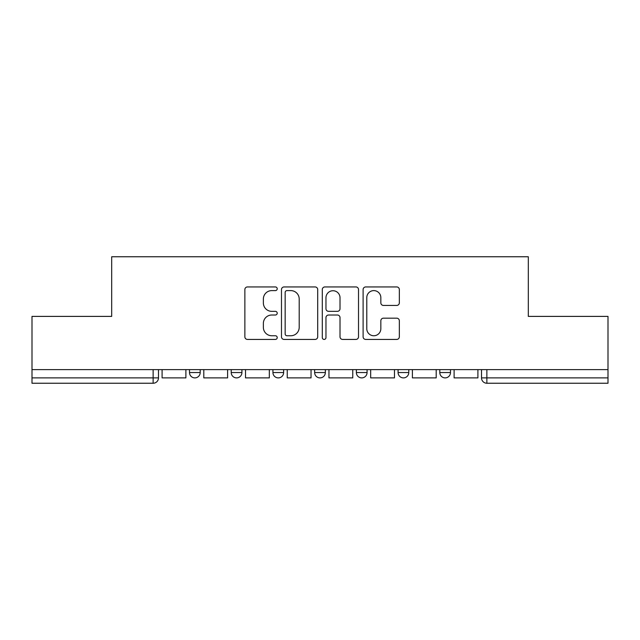 <?xml version="1.0" encoding="UTF-8"?>
<svg xmlns="http://www.w3.org/2000/svg" width="640" height="640" viewBox="0 0 640 640"><rect width="100%" height="100%" fill="white"/><g stroke="black" fill="none" stroke-linecap="round" stroke-linejoin="round"><path stroke-width="0.96" d="M277.216 288.768A1.84 1.84 0 0 0 275.376 286.936L247.488 286.936A2.624 2.624 0 0 0 244.864 289.56L244.864 336.808A2.624 2.624 0 0 0 247.488 339.432L275.376 339.432A1.84 1.84 0 0 0 277.216 337.592A1.84 1.84 0 0 0 275.376 335.752L271.768 335.752A8.4 8.4 0 0 1 263.368 327.352L263.368 323.416A8.4 8.4 0 0 1 271.768 315.016L275.376 315.016A1.84 1.84 0 0 0 277.216 313.184A1.84 1.84 0 0 0 275.376 311.344L271.768 311.344A8.4 8.4 0 0 1 263.368 302.944L263.368 299.008A8.4 8.4 0 0 1 271.768 290.608L275.376 290.608A1.84 1.84 0 0 0 277.216 288.768M439.8 369.608L439.8 372.544L450.496 372.544A5.352 5.352 0 0 1 445.144 377.896A5.352 5.352 0 0 1 439.8 372.544L439.8 369.608M398.08 369.608L398.08 372.544L408.776 372.544A5.352 5.352 0 0 1 403.432 377.896A5.352 5.352 0 0 1 398.08 372.544L398.08 369.608M314.648 369.608L314.648 372.544L325.352 372.544A5.352 5.352 0 0 1 320 377.896A5.352 5.352 0 0 1 314.648 372.544L314.648 369.608M396.712 305.44A2.624 2.624 0 0 0 399.336 302.816L399.336 289.56A2.624 2.624 0 0 0 396.712 286.936L365.736 286.936A2.624 2.624 0 0 0 363.112 289.56L363.112 336.808A2.624 2.624 0 0 0 365.736 339.432L396.712 339.432A2.624 2.624 0 0 0 399.336 336.808L399.336 320.792A2.624 2.624 0 0 0 396.712 318.168L383.456 318.168A2.624 2.624 0 0 0 380.832 320.792L380.832 328.736A7.024 7.024 0 0 1 373.808 335.752A7.024 7.024 0 0 1 366.784 328.736L366.784 297.632A7.024 7.024 0 0 1 373.808 290.608A7.024 7.024 0 0 1 380.832 297.632L380.832 302.816A2.624 2.624 0 0 0 383.456 305.44L396.712 305.44M32 369.608L32 316.392L111.688 316.392L111.688 256.76L528.312 256.76L528.312 316.392L608 316.392L608 369.608L32 369.608L32 377.896L158.488 377.896L158.488 369.608L158.488 377.896A5.352 5.352 0 0 1 153.136 383.24L32 383.24L32 377.896M317.704 289.56A2.624 2.624 0 0 0 315.08 286.936L284.104 286.936A2.624 2.624 0 0 0 281.48 289.56L281.48 336.808A2.624 2.624 0 0 0 284.104 339.432L315.08 339.432A2.624 2.624 0 0 0 317.704 336.808L317.704 289.56M324.92 286.936L355.896 286.936A2.624 2.624 0 0 1 358.52 289.56L358.52 336.808A2.624 2.624 0 0 1 355.896 339.432L342.64 339.432A2.624 2.624 0 0 1 340.016 336.808L340.016 317.64A2.624 2.624 0 0 0 337.392 315.016L328.6 315.016A2.624 2.624 0 0 0 325.968 317.64L325.968 337.592A1.84 1.84 0 0 1 324.136 339.432A1.84 1.84 0 0 1 322.296 337.592L322.296 289.56A2.624 2.624 0 0 1 324.92 286.936M481.512 369.608L481.512 377.896L608 377.896L608 383.24L486.864 383.24A5.352 5.352 0 0 1 481.512 377.896M608 369.608L608 377.896M450.496 369.608L450.496 372.544L450.496 369.608M408.776 372.544L408.776 369.608L408.776 372.544A5.352 5.352 0 0 1 403.432 377.896M367.064 369.608L367.064 372.544A5.352 5.352 0 0 1 361.712 377.896A5.352 5.352 0 0 1 356.368 372.544A5.352 5.352 0 0 0 361.712 377.896A5.352 5.352 0 0 0 367.064 372.544L367.064 369.608M356.368 369.608L356.368 372.544L367.064 372.544M325.352 369.608L325.352 372.544M283.632 369.608L283.632 372.544A5.352 5.352 0 0 1 278.288 377.896A5.352 5.352 0 0 1 272.936 372.544A5.352 5.352 0 0 0 278.288 377.896A5.352 5.352 0 0 0 283.632 372.544L272.936 372.544L272.936 369.608M231.224 369.608L231.224 372.544L241.92 372.544L241.92 369.608L241.92 372.544A5.352 5.352 0 0 1 236.568 377.896A5.352 5.352 0 0 1 231.224 372.544A5.352 5.352 0 0 0 236.568 377.896M189.504 369.608L189.504 372.544L200.2 372.544L200.2 369.608L200.2 372.544A5.352 5.352 0 0 1 194.856 377.896A5.352 5.352 0 0 1 189.504 372.544A5.352 5.352 0 0 0 194.856 377.896M153.136 369.608L153.136 383.24A5.352 5.352 0 0 0 158.488 377.896M286.992 290.608A1.84 1.84 0 0 0 285.152 292.448L285.152 333.92A1.84 1.84 0 0 0 286.992 335.752L290.8 335.752A8.4 8.4 0 0 0 299.2 327.352L299.2 299.008A8.4 8.4 0 0 0 290.8 290.608L286.992 290.608M340.016 297.76A7.024 7.024 0 0 0 332.992 290.736A7.024 7.024 0 0 0 325.968 297.76L325.968 308.72A2.624 2.624 0 0 0 328.6 311.344L337.392 311.344A2.624 2.624 0 0 0 340.016 308.72L340.016 297.76M185.896 369.608L185.896 377.896L162.096 377.896L162.096 369.608M227.608 369.608L227.608 377.896L203.808 377.896L203.808 369.608M269.328 369.608L269.328 377.896L245.528 377.896L245.528 369.608M311.04 369.608L311.04 377.896L287.24 377.896L287.24 369.608M352.76 369.608L352.76 377.896L328.96 377.896L328.96 369.608M394.472 369.608L394.472 377.896L370.672 377.896L370.672 369.608M436.192 369.608L436.192 377.896L412.392 377.896L412.392 369.608M477.904 369.608L477.904 377.896L454.104 377.896L454.104 369.608M486.864 369.608L486.864 383.24"/></g></svg>
